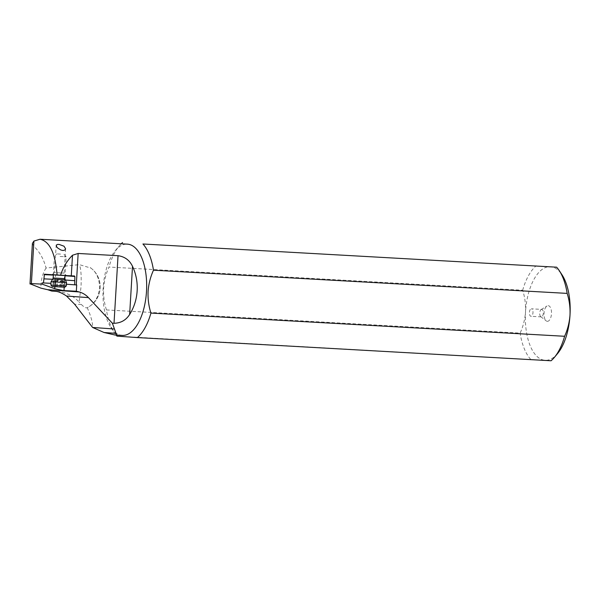 <?xml version="1.0" encoding="UTF-8"?>
<svg xmlns="http://www.w3.org/2000/svg" width="600" height="600" viewBox="0 0 600 600"><rect width="100%" height="100%" fill="white"/><g stroke="black" fill="none" stroke-linecap="round" stroke-linejoin="round"><path stroke-width="0.45" stroke-dasharray="3 2.25" d="M557.588 353.535A46.875 22.297 93.2 0 1 544.98 360.285A46.875 22.297 93.2 0 1 525.518 311.918A46.875 22.297 93.2 0 1 550.537 266.7A46.875 22.297 93.2 0 1 562.005 274.793M547.29 321.33A7.853 3.735 -86.8 0 0 551.482 313.755A7.853 3.735 -86.8 0 0 548.227 305.655A7.853 3.735 -86.8 0 0 547.013 305.978A7.853 3.735 -86.8 0 0 544.028 313.282A7.853 3.735 -86.8 0 0 546.18 320.873A7.853 3.735 -86.8 0 0 547.29 321.33M551.055 360.772L116.993 336.135M122.257 335.407A45.705 21.735 93.2 0 1 110.933 327.502A45.705 21.735 93.2 0 1 103.132 288.233A45.705 21.735 93.2 0 1 115.238 250.725A45.705 21.735 93.2 0 1 127.38 244.14M106.448 309.93L520.125 333.127C523.162 326.438 524.963 319.365 525.518 311.918C525.84 304.462 524.895 297.24 522.675 290.243L108.998 267.045C105.96 273.728 104.167 280.8 103.605 288.255C103.282 295.702 104.235 302.933 106.448 309.93A51.562 24.525 -86.8 0 0 114.3 332.625A51.562 24.525 -86.8 0 0 116.07 335.055M530.67 359.332A51.562 24.525 93.2 0 1 520.125 333.127M522.675 290.243A51.562 24.525 93.2 0 1 536.227 265.748M121.185 243.795A51.562 24.525 -86.8 0 0 119.153 246.007A51.562 24.525 -86.8 0 0 108.998 267.045M32.415 243.397L33.735 246.188C39.63 251.782 43.733 259.065 46.043 268.035L79.41 264.645L90.945 268.095C96.63 272.377 99.502 279.022 99.555 288.038C98.43 296.985 94.793 303.285 88.635 306.938L87.255 307.71C90.983 316.17 92.775 322.763 92.633 327.472M65.183 280.013L64.403 279.952L64.185 284.07L76.703 284.94M64.38 284.048L64.185 287.212M52.665 279.278L55.05 279.397L55.568 275.16L54.877 286.673M42.248 282.87L50.963 283.32M54.832 283.507L55.05 279.397M55.028 283.493L54.832 286.673M44.438 274.192L55.793 274.748L53.332 275.093M62.535 275.317L52.177 274.665L54.532 272.572L64.125 273.142L54.532 272.572L56.145 245.49M64.403 279.952L64.477 275.22L55.793 274.748M66.405 284.228L64.185 284.07M46.043 268.035C42.562 273.51 40.845 280.207 40.883 288.127M51.773 291.067L57.39 291.397C66.532 292.5 73.762 296.062 79.102 302.1L80.985 287.145C81.532 276.3 81.008 268.8 79.403 264.645M90.945 268.095A23.438 23.4 -80.7 0 1 88.635 306.938M90.248 267.577A23.438 23.438 0 0 1 87.585 307.538L87.255 307.71A23.438 5.873 62.4 0 1 81.39 304.493L79.102 302.1M541.74 309.397A3.75 1.785 -86.8 0 0 541.732 309.397A3.75 1.785 -86.8 0 0 541.162 309.555A3.75 1.785 -86.8 0 0 539.737 313.043A3.75 1.785 -86.8 0 0 540.765 316.665A3.75 1.785 -86.8 0 0 541.298 316.882A3.75 1.785 -86.8 0 0 541.312 316.882A3.75 1.785 -86.8 0 0 543.3 313.252A3.75 1.785 -86.8 0 0 541.74 309.397L531.398 308.82A3.75 1.785 93.2 0 1 532.972 312.675A3.75 1.785 93.2 0 1 530.977 316.305A3.75 1.785 93.2 0 1 530.97 316.305A3.75 1.785 93.2 0 1 529.41 312.45A3.75 1.785 93.2 0 1 531.398 308.82A3.75 1.785 93.2 0 1 531.412 308.82M60.578 254.093L56.94 253.897L60.578 254.093M60.09 256.47L66.157 256.793L60.09 256.47M66.502 282.638L51.06 281.722M50.865 284.993L66.308 285.915M52.185 286.485L64.815 287.235M55.995 286.74L64.155 287.197L55.995 286.74M55.057 286.68L55.41 280.725L53.182 280.905L59.032 280.478L64.485 281.58L56.332 281.062L55.515 280.485L55.148 286.68M55.38 286.65L55.748 280.515L55.335 286.65M61.943 287.04L62.22 280.845L61.852 287.04M61.62 287.062L61.98 280.928L61.665 287.07M56.062 274.718L56.062 274.718A0.473 0.465 -96.1 0 0 55.568 275.16L65.025 275.767M64.207 275.25L74.535 275.993M55.718 274.748L63.383 275.138C64.418 275.025 64.927 275.22 64.92 275.715L64.028 290.715L64.92 275.715A0.473 0.465 -96.1 0 0 64.477 275.22M33.735 246.188L31.455 284.572M81.39 304.493L74.617 304.23M57.39 291.397L55.193 291.315M53.16 277.965L64.86 278.655M65.1 279.847L52.778 279.112M56.7 286.778L57.052 280.83M53.887 280.612L53.535 286.567M53.61 286.56L53.963 280.605M57.052 286.74L57.405 280.793M60.3 286.935L60.653 280.98M63.465 287.153L63.818 281.197M63.39 287.16L63.75 281.205M59.948 286.972L60.3 281.017M110.933 327.502L114.3 332.625M115.238 250.725L119.153 246.007M65.573 248.79L64.125 273.142L66.218 275.498M540.765 316.665L546.18 320.873M541.162 309.555L547.013 305.978M541.312 316.882L530.977 316.305M63.953 254.31L66.157 256.793L65.04 275.52M53.347 274.837L54.457 256.095L56.94 253.897M55.373 280.763L55.02 286.673M53.182 280.897L52.845 286.522M55.665 280.718L55.32 286.642M62.332 281.13L61.98 287.04M64.485 281.572L64.155 287.197M62.032 281.153L61.68 287.07M64.343 281.483C56.46 278.25 59.662 280.29 58.927 279.705L53.265 280.86"/><path stroke-width="0.9" d="M556.612 267.188A51.562 24.525 93.2 0 1 559.312 270.69L562.005 274.793A46.875 22.297 93.2 0 1 570 315.067A46.875 22.297 93.2 0 1 557.588 353.535L554.452 357.308A51.562 24.525 93.2 0 1 551.055 360.772L137.377 337.575A51.562 24.525 -86.8 0 0 150.93 313.08C148.71 306.097 147.765 298.868 148.087 291.405C148.65 283.965 150.45 276.892 153.48 270.195A51.562 24.525 -86.8 0 0 142.935 243.99L556.612 267.188L142.935 243.99M559.312 270.69A51.562 24.525 93.2 0 1 567.158 293.392C569.377 300.375 570.33 307.597 570 315.067C569.438 322.5 567.645 329.572 564.607 336.278A51.562 24.525 93.2 0 1 554.452 357.308M564.607 336.278L150.93 313.08M116.07 335.055A51.562 24.525 -86.8 0 0 116.993 336.135L137.377 337.575M72.502 255.233L71.28 275.827L74.535 275.993L74.887 276.48L74.685 284.827L76.29 284.918L78.157 253.462L72.502 255.233C66.922 260.843 62.948 267.532 60.593 275.303L57.09 275.108C55.38 253.23 49.688 241.275 40.013 239.243L127.38 244.14A45.705 21.735 93.2 0 1 146.505 291.308A45.705 21.735 93.2 0 1 122.257 335.407L114.915 334.995C116.812 335.093 117.188 334.545 116.047 333.36L112.35 323.197L88.448 297.608A23.438 20.617 -85.9 0 0 79.095 291.945L47.745 289.725L40.883 288.127L30.015 283.77L31.388 283.59L33.907 241.08L32.415 243.397M122.55 242.542A51.562 24.525 -86.8 0 0 121.185 243.795M153.48 270.195L567.158 293.392M78.157 253.462L118.035 255.697C124.74 256.642 129.562 260.183 132.51 266.317C136.072 273.968 137.625 282.12 137.16 290.782C136.597 299.445 134.093 307.335 129.645 314.468L132.51 266.317M40.013 239.243L33.907 241.08M62.948 250.507L64.875 250.042L65.573 248.79L64.012 246.21L59.145 244.425L57.54 244.433L56.22 245.175L56.662 246.84L57.72 248.002L60.818 249.975L62.948 250.507M71.28 275.827L60.593 275.303M76.29 284.918L76.703 284.94L76.328 291.233L79.095 291.945M118.035 255.697L114.023 323.288L112.35 323.197M64.185 287.212L63.99 290.603L76.328 291.233M54.877 286.673L54.758 288.728L64.028 290.722M54.758 288.728L42.172 284.138L31.388 283.59M57.09 275.108L44.438 274.192L43.477 282.96L42.248 282.87L42.172 284.138M43.912 278.858L52.665 279.278M50.963 283.32L43.477 282.96M54.832 286.673L54.72 288.623M52.177 274.665L62.535 275.317M74.633 280.695L65.183 280.013M74.685 284.827L66.405 284.228M47.745 289.725L51.773 291.067L55.193 291.315C58.17 291.375 61.957 292.957 66.555 296.055L88.448 297.608M114.023 323.288C120.788 323.115 125.993 320.175 129.645 314.468M114.278 328.987L92.617 327.465L104.055 332.505L114.915 334.995M92.625 327.465L74.617 304.23L66.555 296.055M50.865 285L52.185 286.485L64.815 287.235L66.308 285.915L50.865 285L51.06 281.722L66.502 282.638L64.86 278.655L53.16 277.965L52.778 279.112L65.1 279.847M44.16 274.642L53.332 275.093M65.025 275.767L74.887 276.48M104.055 332.505L116.047 333.36M32.407 243.487L30 283.987M64.86 278.655L65.04 275.52M66.308 285.915L66.502 282.638M52.778 279.112L51.06 281.722M53.16 277.965L53.347 274.837"/></g></svg>
